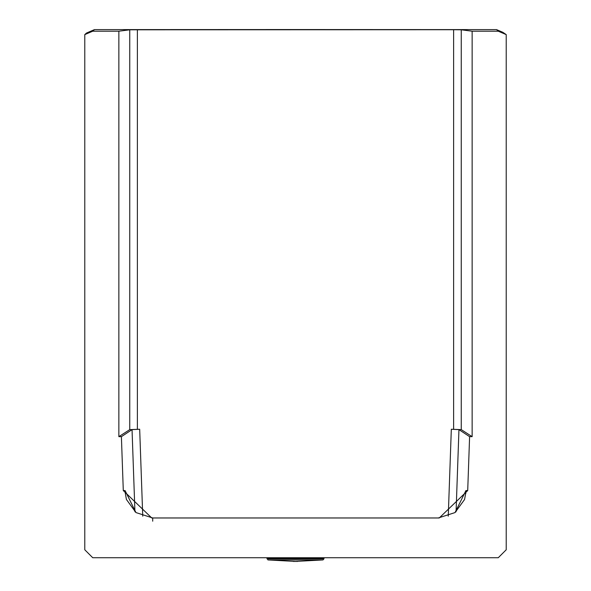 <?xml version="1.0" encoding="UTF-8"?>
<svg xmlns="http://www.w3.org/2000/svg" width="591" height="591" viewBox="0 0 591 591"><rect width="100%" height="100%" fill="white"/><g stroke="black" fill="none" stroke-linecap="round" stroke-linejoin="round"><path stroke-width="0.89" d="M455.055 512.567L465.922 490.567L465.804 493.588M142.741 516.179L139.683 429.243L132.044 429.627L121.399 436.653L118.857 436.653L129.747 429.627L129.747 29.801L453.615 29.72L461.253 29.801L472.143 31.205L472.143 436.653L461.253 429.627L451.317 429.243L458.956 429.627L456.067 511.791M139.683 429.243L129.747 429.627M502.845 32.313L506.221 34.61L498.265 31.205L496.536 29.616L502.875 32.32L496.536 29.616L295.5 29.55L94.464 29.616L88.155 32.313M135.945 512.567L125.078 490.567L123.29 490.567L121.399 436.653M135.952 512.567L152.707 517.975L135.952 512.567L126.415 499.461L125.107 492.104M455.048 512.567L438.293 517.975L455.048 512.567L464.57 499.513L465.893 492.104M506.221 34.61L506.221 549.778L498.265 557.727L92.735 557.727L84.779 549.778L84.779 34.61L86.485 33.052L94.464 29.616L92.735 31.205L118.857 31.205L118.857 436.653M84.779 34.61L92.735 31.205M129.747 29.801L118.857 31.205M472.143 436.653L469.601 436.653L458.956 429.627M123.29 490.567L151.761 517.975L439.239 517.975L467.71 490.567L469.601 436.653M472.143 31.205L498.265 31.205M323.986 558.813L323.986 558.015L266.94 558.015L267.937 559.936L295.463 561.435L322.981 559.936L323.986 558.813L266.94 558.813M465.819 493.3L465.922 490.567L467.71 490.567M132.044 429.627L134.933 511.791M451.317 429.243L448.259 516.179M453.615 29.72L453.615 429.243M137.385 429.243L137.385 29.72M152.707 521.203L152.707 517.975M461.253 29.801L461.253 429.627M322.981 559.936L267.937 559.936M293.18 561.45L297.738 561.45"/></g></svg>
